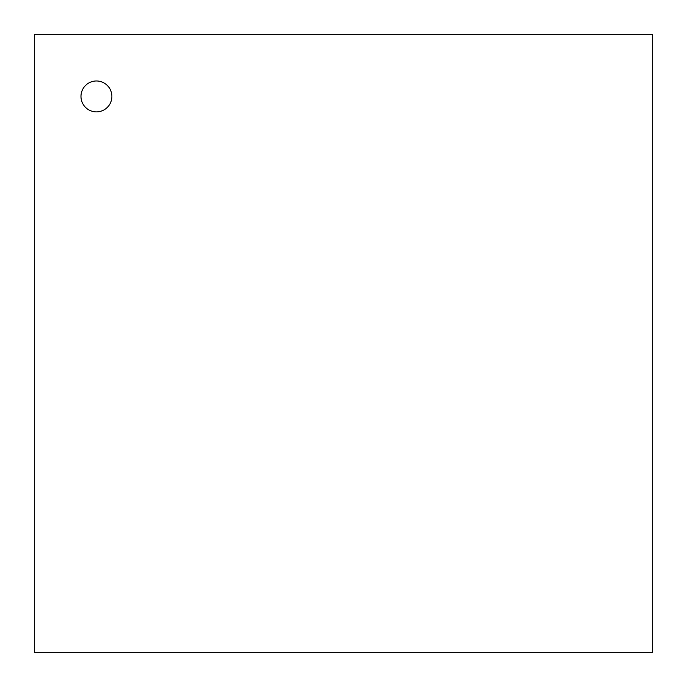 <?xml version="1.0" encoding="UTF-8"?>
<svg xmlns="http://www.w3.org/2000/svg" width="687" height="687" viewBox="0 0 687 687"><rect width="100%" height="100%" fill="white"/><g stroke="black" fill="none" stroke-linecap="round" stroke-linejoin="round"><path stroke-width="1.03" d="M80.98 96.429A15.449 15.449 0 0 0 104.158 109.808A15.449 15.449 0 0 0 104.158 83.05A15.449 15.449 0 0 0 80.98 96.429M34.35 652.65L652.65 652.65L652.65 34.35L34.35 34.35L34.35 652.65"/></g></svg>
